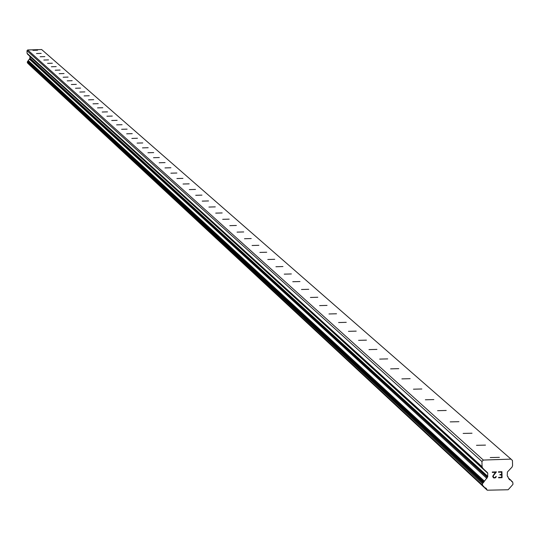 <?xml version="1.0" encoding="UTF-8"?>
<svg xmlns="http://www.w3.org/2000/svg" width="540" height="540" viewBox="0 0 540 540"><rect width="100%" height="100%" fill="white"/><g stroke="black" fill="none" stroke-linecap="round" stroke-linejoin="round"><path stroke-width="0.81" d="M37.571 50.206L32.947 50.335L37.571 50.206M41.182 53.386L36.524 53.528L41.182 53.386M44.84 56.612L40.149 56.747L44.84 56.612M48.566 59.893L43.834 60.041L48.566 59.893M52.346 63.227L47.574 63.362L52.346 63.227M56.18 66.609L51.374 66.751L56.18 66.609M60.082 70.052L55.242 70.2L60.082 70.052M64.051 73.548L59.164 73.683L64.051 73.548M68.074 77.099L63.153 77.234L68.074 77.099M72.171 80.71L67.21 80.858L72.171 80.71M76.329 84.375L71.327 84.517L76.329 84.375M80.561 88.108L75.519 88.25L80.561 88.108M84.868 91.901L79.778 92.043L84.868 91.901M89.242 95.756L84.112 95.904L89.242 95.756M93.69 99.677L88.519 99.839L93.69 99.677M98.219 103.673L93.002 103.829L98.219 103.673M102.823 107.73L97.558 107.879L102.823 107.73M107.507 111.861L102.202 112.023L107.507 111.861M112.28 116.066L106.92 116.215L112.28 116.066M117.133 120.346L111.726 120.501L117.133 120.346M122.074 124.706L116.62 124.855L122.074 124.706M127.103 129.141L121.601 129.296L127.103 129.141M132.233 133.657L126.677 133.812L132.233 133.657M137.45 138.26L131.848 138.429L137.45 138.26M142.763 142.945L137.106 143.1L142.763 142.945M148.183 147.724L142.472 147.879L148.183 147.724M153.697 152.591L147.94 152.746L153.697 152.591M159.327 157.545L153.508 157.707L159.327 157.545M165.065 162.601L159.185 162.763L165.065 162.601M170.91 167.758L164.977 167.92L170.91 167.758M176.87 173.016L170.883 173.185L176.87 173.016M182.952 178.376L176.904 178.544L182.952 178.376M189.162 183.85L183.047 184.019L189.162 183.85M195.494 189.432L189.317 189.601L195.494 189.432M201.953 195.129L195.716 195.298L201.953 195.129M208.548 200.948L202.25 201.116L208.548 200.948M215.285 206.881L208.919 207.056L215.285 206.881M222.163 212.949L215.73 213.125L222.163 212.949M229.19 219.146L222.689 219.321L229.19 219.146M236.372 225.477L229.797 225.653L236.372 225.477M243.709 231.944L237.067 232.126L243.709 231.944M251.208 238.559L244.492 238.734L251.208 238.559M258.883 245.315L252.085 245.498L258.883 245.315M266.719 252.234L259.855 252.416L266.719 252.234M274.745 259.308L267.8 259.49L274.745 259.308M282.953 266.544L275.926 266.733L282.953 266.544M291.357 273.956L284.249 274.144L291.357 273.956M299.963 281.536L292.768 281.725L299.963 281.536M308.772 289.305L301.496 289.494L308.772 289.305M317.797 297.263L310.433 297.452L317.797 297.263M327.044 305.417L319.586 305.613L327.044 305.417M336.528 313.774L328.975 313.97L336.528 313.774M346.248 322.34L338.6 322.535L346.248 322.34M356.211 331.128L348.469 331.331L356.211 331.128M366.437 340.146L358.601 340.349L366.437 340.146M376.933 349.4L368.989 349.603L376.933 349.4M387.713 358.898L379.661 359.1L387.713 358.898M398.776 368.658L390.623 368.861L398.776 368.658M410.15 378.682L401.882 378.884L410.15 378.682M421.835 388.982L413.451 389.192L421.835 388.982M433.85 399.58L425.351 399.782L433.85 399.58M446.209 410.474L437.589 410.677L446.209 410.474M458.926 421.686L450.185 421.889L458.926 421.686M472.014 433.222L463.144 433.431L472.014 433.222M485.494 445.108L476.496 445.318L485.494 445.108M499.385 457.353L490.252 457.562L499.385 457.353M501.66 477.293L501.606 474.903L501.66 477.293L498.589 477.401L498.602 477.799L502.072 477.677L498.602 477.799M501.606 474.903L499.932 474.957L501.606 474.903M499.932 474.957L499.925 474.559L501.599 474.505L501.538 472.108L501.593 474.498M501.538 472.108L498.467 472.217L501.538 472.108M498.467 472.217L498.461 471.818L501.93 471.697L502.072 477.677L501.93 471.697M496.172 476.361L495.005 477.522L493.925 477.556M496.186 476.719L495.916 477.313L496.179 476.719M495.626 477.617L495.045 477.92L495.626 477.617M495.045 477.92L493.898 477.961L495.045 477.92M493.898 477.961L493.31 477.691L493.898 477.961M493.31 477.691L492.696 476.24L495.592 472.311L493.783 474.505M495.592 472.311L492.325 472.426L495.592 472.311M492.325 472.426L492.318 472.027L496.429 471.886L493.358 475.713L493.391 477.313L493.358 475.713L496.429 471.886M487.154 490.118L486.196 488.336L484.252 487.323L482.504 485.217L482.47 483.678L487.627 477.016L487.782 473.256L482.699 468.126L482.072 466.709L481.943 461.531L483.334 460.06L510.989 459.115L512.447 460.492L512.568 465.669L512.008 467.127L507.398 472.007L507.249 475.767L509.321 479.554L511.211 480.519L511.758 481.599L512.703 482.051L513 484.171L512.447 484.967L508.147 489.753L487.235 490.205L29.774 65.198M510.989 459.115L41.641 49.538L27.695 49.957L27 50.699L27.074 53.305L29.835 56.329L30.011 58.219L27.311 61.857L27.459 62.917L482.551 485.467M481.943 461.531L27 50.699M483.334 460.06L27.695 49.957M487.242 477.428L29.7 58.718M486.884 478.413L29.525 59.211M482.072 466.709L27.074 53.305M482.699 468.126L27.392 54.02M487.526 472.689L29.835 56.329M487.782 473.256L29.963 56.612M487.856 476.435L30.011 58.219M487.627 477.016L29.896 58.509M484.488 481.228L28.323 60.622M483.901 481.862L28.026 60.939M483.847 482.152L27.999 61.088M483.341 482.753L27.749 61.391M482.99 482.895L27.567 61.459M482.47 483.678L27.311 61.857M482.504 485.217L27.331 62.633M483.955 486.641L483.293 486.027M484.022 486.925L482.922 485.906M512.406 481.882L511.481 481.052M512.048 481.768L511.569 481.336M510.833 480.323L508.43 478.177M482.76 485.784L27.459 62.917M484.252 487.323L28.215 63.693M487.235 490.205L29.72 65.158M512.703 482.051L511.454 480.938M511.211 480.519L508.376 477.981M508.086 476.84L507.418 476.246"/></g></svg>
